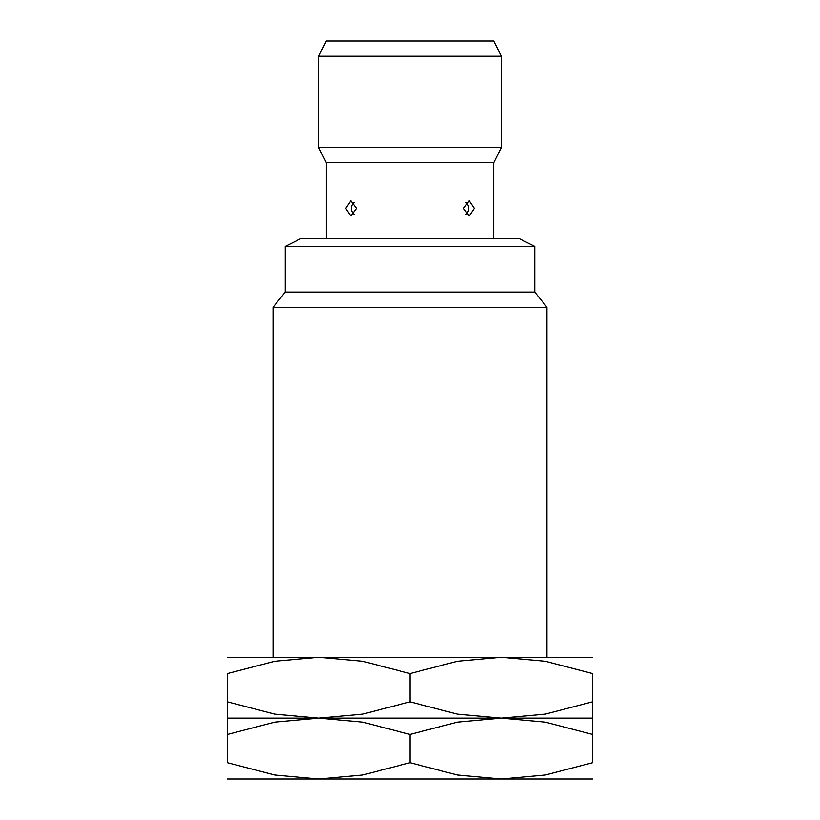 <?xml version="1.0" encoding="UTF-8"?>
<svg xmlns="http://www.w3.org/2000/svg" width="820" height="820" viewBox="0 0 820 820"><rect width="100%" height="100%" fill="white"/><g stroke="black" fill="none" stroke-linecap="round" stroke-linejoin="round"><path stroke-width="1.23" d="M546.95 657.271L546.95 307.285L273.05 307.285L285.227 292.074L285.227 246.42L534.773 246.42L534.773 292.074L285.227 292.074M534.773 246.42L519.562 238.815L300.438 238.815L285.227 246.42M493.691 238.815L493.691 162.729L326.309 162.729L318.703 147.518L318.703 56.221L501.297 56.221L501.297 147.518L318.703 147.518M463.556 208.382L469.173 200.777L474.308 208.382L469.173 215.988L463.556 208.382M501.297 56.221L493.691 41L326.309 41L318.703 56.221M356.444 208.382L350.827 215.988L345.691 208.382L350.827 200.777L356.444 208.382M592.593 779L501.297 779L457.314 775.002L410 762.692L362.686 775.002L318.703 779L274.72 775.002L227.406 762.692L227.406 734.443C227.406 712.611 227.406 712.611 227.406 734.474L274.72 722.133L318.703 718.135L362.686 722.133L410 734.443L457.314 722.133L501.297 718.135L545.279 722.133L592.593 734.443C592.593 712.611 592.593 712.611 592.593 734.474L592.593 762.692L545.279 775.002L501.297 779L227.406 779M410 718.135L227.406 718.135L318.703 718.135L274.72 714.128L227.406 701.828C227.406 723.66 227.406 723.66 227.406 701.797L227.406 673.579L274.72 661.268L318.703 657.271L362.686 661.268L410 673.579L457.314 661.268L501.297 657.271L545.279 661.268L592.593 673.579L592.593 701.828C592.593 723.66 592.593 723.66 592.593 701.797L545.279 714.128L501.297 718.135L318.703 718.135L362.686 714.128L410 701.828L457.314 714.128L501.297 718.135L410 718.135M592.593 718.135L501.297 718.135L592.593 718.135M592.593 762.661C592.593 784.525 592.593 784.525 592.593 762.661M227.406 762.661C227.406 784.525 227.406 784.525 227.406 762.661M410 734.443L410 762.692M592.593 657.271L227.406 657.271M592.593 673.609C592.593 651.736 592.593 651.736 592.593 673.609M227.406 673.609C227.406 651.736 227.406 651.736 227.406 673.609M410 673.579L410 701.828M534.773 292.074L546.95 307.285M493.691 162.729L501.297 147.518M465.78 214.389A7.605 7.605 0 0 0 465.78 202.376M354.219 202.376A7.605 7.605 0 0 0 354.219 214.389M326.309 238.815L326.309 162.729M273.05 657.271L273.05 307.285"/></g></svg>

